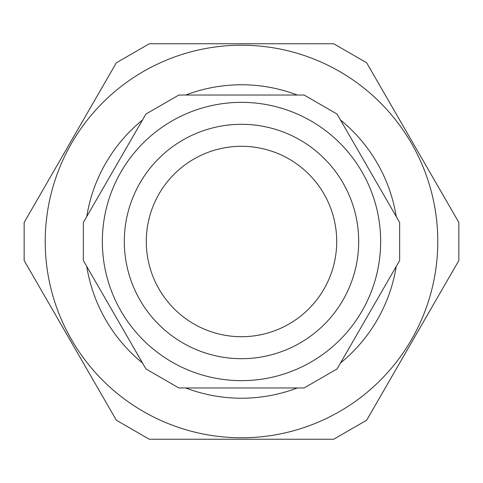 <?xml version="1.0" encoding="UTF-8"?>
<svg xmlns="http://www.w3.org/2000/svg" width="483" height="483" viewBox="0 0 483 483"><rect width="100%" height="100%" fill="white"/><g stroke="black" fill="none" stroke-linecap="round" stroke-linejoin="round"><path stroke-width="0.72" d="M304.097 95.024L178.903 95.024L145.944 114.048L83.348 222.47L83.348 260.53L145.944 368.952L178.903 387.976L304.097 387.976L337.056 368.952L399.652 260.53L399.652 222.47L337.056 114.048L304.097 95.024M241.5 380.652A139.152 139.152 0 0 0 362.009 171.924A139.152 139.152 0 0 0 120.992 171.924A139.152 139.152 0 0 0 241.5 380.652M336.711 241.5A95.211 95.211 0 0 0 241.5 146.289A95.211 95.211 0 0 0 146.289 241.5A95.211 95.211 0 0 0 241.5 336.711A95.211 95.211 0 0 0 336.711 241.5M366.651 420.216L458.85 260.53L458.85 222.47L366.651 62.784L333.699 43.754L149.301 43.754L116.349 62.784L24.15 222.47L24.15 260.53L116.349 420.216L149.301 439.246L333.699 439.246L366.651 420.216M437.779 241.5A196.279 196.279 0 0 0 143.36 71.514A196.279 196.279 0 0 0 143.36 411.486A196.279 196.279 0 0 0 437.779 241.5M358.682 241.5A117.182 117.182 0 0 0 182.906 140.016A117.182 117.182 0 0 0 182.906 342.984A117.182 117.182 0 0 0 358.682 241.5M297.256 95.024A156.734 156.734 0 0 0 185.744 95.024M142.527 119.971A156.734 156.734 0 0 0 86.765 216.547M86.765 266.453A156.734 156.734 0 0 0 142.527 363.029M185.744 387.976A156.734 156.734 0 0 0 297.256 387.976M340.473 363.029A156.734 156.734 0 0 0 396.235 266.453M396.235 216.547A156.734 156.734 0 0 0 340.473 119.971"/></g></svg>
